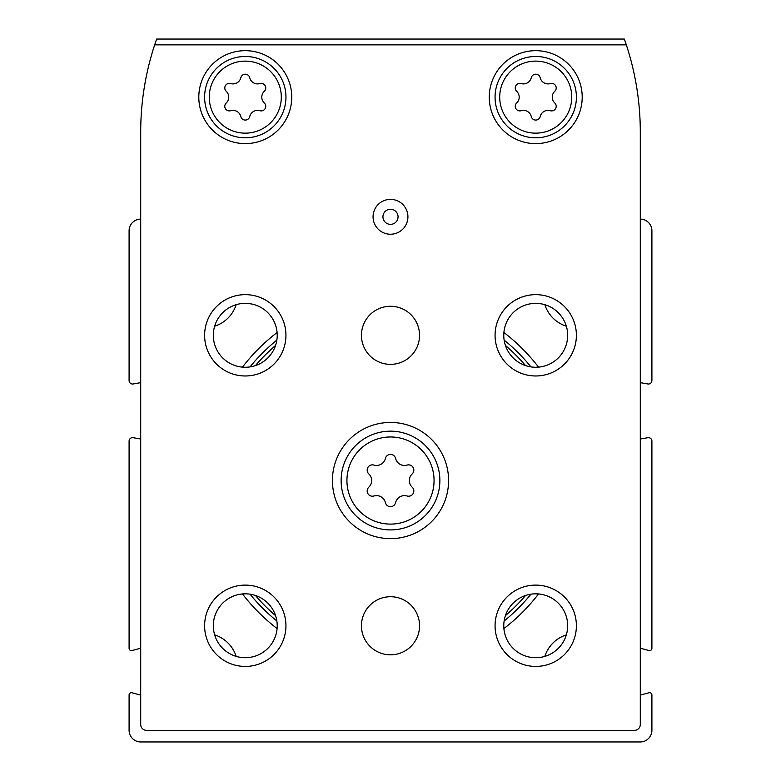 <?xml version="1.0" encoding="UTF-8"?>
<svg xmlns="http://www.w3.org/2000/svg" width="781" height="781" viewBox="0 0 781 781"><rect width="100%" height="100%" fill="white"/><g stroke="black" fill="none" stroke-linecap="round" stroke-linejoin="round"><path stroke-width="1.17" d="M538.529 367.138A186.474 186.474 0 0 0 503.901 332.511M277.099 332.511A186.474 186.474 0 0 0 242.471 367.138M242.471 593.941A186.474 186.474 0 0 0 277.099 628.568M503.901 628.568A186.474 186.474 0 0 0 538.529 593.941M236.165 304.688A33.114 33.114 0 0 1 214.648 326.204M214.648 634.875A33.114 33.114 0 0 1 236.165 656.391M544.835 656.391A33.114 33.114 0 0 1 566.352 634.875M566.352 326.204A33.114 33.114 0 0 1 544.835 304.688M382.944 216.806A7.556 7.556 0 0 1 394.278 210.265A7.556 7.556 0 0 1 394.278 223.346A7.556 7.556 0 0 1 382.944 216.806M140.707 219.129A11.617 11.617 0 0 0 129.09 230.746L129.09 380.532A3.485 3.485 0 0 0 133.18 383.969L140.707 382.641M140.707 439.02L133.18 437.692A3.485 3.485 0 0 0 129.09 441.128L129.09 648.298A2.323 2.323 0 0 0 132.018 650.544L140.707 648.21M140.707 695.11L132.018 692.776A2.323 2.323 0 0 0 129.09 695.022L129.09 730.333A11.617 11.617 0 0 0 140.707 741.95L640.293 741.95A11.617 11.617 0 0 0 651.91 730.333L651.91 695.022A2.323 2.323 0 0 0 648.982 692.776L640.293 695.11M640.293 648.21L648.982 650.544A2.323 2.323 0 0 0 651.91 648.298L651.91 441.128A3.485 3.485 0 0 0 647.82 437.692L640.293 439.02M640.293 382.641L647.82 383.969A3.485 3.485 0 0 0 651.91 380.532L651.91 230.746A11.617 11.617 0 0 0 640.293 219.129M368.798 487.198A5.233 5.233 0 0 0 373.884 496.003A9.147 9.147 0 0 1 385.414 502.661A5.233 5.233 0 0 0 395.586 502.661A9.147 9.147 0 0 1 407.116 496.003A5.233 5.233 0 0 0 412.202 487.198A9.147 9.147 0 0 1 412.202 473.891A5.233 5.233 0 0 0 407.116 465.076A9.147 9.147 0 0 1 395.586 458.418A5.233 5.233 0 0 0 385.414 458.418A9.147 9.147 0 0 1 373.884 465.076A5.233 5.233 0 0 0 368.798 473.891A9.147 9.147 0 0 1 368.798 487.198M626.323 44.859A278.837 278.837 0 0 0 624.341 39.05L156.659 39.05A278.837 278.837 0 0 0 140.707 131.999L140.707 724.524A5.809 5.809 0 0 0 146.516 730.333L634.484 730.333A5.809 5.809 0 0 0 640.293 724.524L640.293 131.999A278.837 278.837 0 0 0 626.323 44.859L154.677 44.859M419.543 625.766A29.043 29.043 0 0 0 375.973 600.618A29.043 29.043 0 0 0 375.973 650.924A29.043 29.043 0 0 0 419.543 625.766M419.543 335.313A29.043 29.043 0 0 0 375.973 310.164A29.043 29.043 0 0 0 375.973 360.471A29.043 29.043 0 0 0 419.543 335.313M341.121 480.54A49.379 49.379 0 0 1 415.189 437.78A49.379 49.379 0 0 1 415.189 523.299A49.379 49.379 0 0 1 341.121 480.54M332.413 480.54A58.087 58.087 0 0 1 419.543 430.233A58.087 58.087 0 0 1 419.543 530.846A58.087 58.087 0 0 1 332.413 480.54M503.774 625.766A31.953 31.953 0 0 1 551.698 598.1A31.953 31.953 0 0 1 551.698 653.433A31.953 31.953 0 0 1 503.774 625.766M495.066 625.766A40.661 40.661 0 0 1 556.062 590.553A40.661 40.661 0 0 1 556.062 660.98A40.661 40.661 0 0 1 495.066 625.766M213.32 335.313A31.953 31.953 0 0 1 261.245 307.646A31.953 31.953 0 0 1 261.245 362.98A31.953 31.953 0 0 1 213.32 335.313M204.612 335.313A40.661 40.661 0 0 1 265.608 300.099A40.661 40.661 0 0 1 265.608 370.526A40.661 40.661 0 0 1 204.612 335.313M213.32 625.766A31.953 31.953 0 0 1 261.245 598.1A31.953 31.953 0 0 1 261.245 653.433A31.953 31.953 0 0 1 213.32 625.766M204.612 625.766A40.661 40.661 0 0 1 265.608 590.553A40.661 40.661 0 0 1 265.608 660.98A40.661 40.661 0 0 1 204.612 625.766M503.774 335.313A31.953 31.953 0 0 1 551.698 307.646A31.953 31.953 0 0 1 551.698 362.98A31.953 31.953 0 0 1 503.774 335.313M495.066 335.313A40.661 40.661 0 0 1 556.062 300.099A40.661 40.661 0 0 1 556.062 370.526A40.661 40.661 0 0 1 495.066 335.313M407.926 216.806A17.426 17.426 0 0 0 381.782 201.713A17.426 17.426 0 0 0 381.782 231.898A17.426 17.426 0 0 0 407.926 216.806M489.257 97.137A46.469 46.469 0 0 1 558.962 56.896A46.469 46.469 0 0 1 558.962 137.388A46.469 46.469 0 0 1 489.257 97.137M198.804 97.137A46.469 46.469 0 0 1 268.508 56.896A46.469 46.469 0 0 1 268.508 137.388A46.469 46.469 0 0 1 198.804 97.137M230.688 83.567A8.035 8.035 0 0 0 240.812 77.729A4.588 4.588 0 0 1 249.735 77.729A8.035 8.035 0 0 0 259.858 83.567A4.588 4.588 0 0 1 264.32 91.299A8.035 8.035 0 0 0 264.32 102.985A4.588 4.588 0 0 1 259.858 110.717A8.035 8.035 0 0 0 249.735 116.554A4.588 4.588 0 0 1 240.812 116.554A8.035 8.035 0 0 0 230.688 110.717A4.588 4.588 0 0 1 226.226 102.985A8.035 8.035 0 0 0 226.226 91.299A4.588 4.588 0 0 1 230.688 83.567M521.142 83.567A8.035 8.035 0 0 0 531.265 77.729A4.588 4.588 0 0 1 540.188 77.729A8.035 8.035 0 0 0 550.312 83.567A4.588 4.588 0 0 1 554.774 91.299A8.035 8.035 0 0 0 554.774 102.985A4.588 4.588 0 0 1 550.312 110.717A8.035 8.035 0 0 0 540.188 116.554A4.588 4.588 0 0 1 531.265 116.554A8.035 8.035 0 0 0 521.142 110.717A4.588 4.588 0 0 1 516.68 102.985A8.035 8.035 0 0 0 516.68 91.299A4.588 4.588 0 0 1 521.142 83.567M204.612 97.137A40.661 40.661 0 0 1 265.608 61.924A40.661 40.661 0 0 1 265.608 132.36A40.661 40.661 0 0 1 204.612 97.137M495.066 97.137A40.661 40.661 0 0 1 556.062 61.924A40.661 40.661 0 0 1 556.062 132.36A40.661 40.661 0 0 1 495.066 97.137A40.661 40.661 0 0 1 556.062 61.924A40.661 40.661 0 0 1 556.062 132.36A40.661 40.661 0 0 1 495.066 97.137M255.446 365.606A177.346 177.346 0 0 1 275.556 345.485M505.444 345.485A177.346 177.346 0 0 1 525.554 365.606M525.554 595.483A177.346 177.346 0 0 1 505.444 615.594M275.556 615.594A177.346 177.346 0 0 1 255.446 595.483M250.047 366.904A180.665 180.665 0 0 1 276.865 340.096M504.135 340.096A180.665 180.665 0 0 1 530.953 366.904M530.953 594.175A180.665 180.665 0 0 1 504.135 620.993M276.865 620.993A180.665 180.665 0 0 1 250.047 594.175M346.93 480.54A43.57 43.57 0 0 1 412.28 442.807A43.57 43.57 0 0 1 412.28 518.272A43.57 43.57 0 0 1 346.93 480.54M209.259 97.137A36.014 36.014 0 0 1 263.285 65.946A36.014 36.014 0 0 1 263.285 128.328A36.014 36.014 0 0 1 209.259 97.137M499.713 97.137A36.014 36.014 0 0 1 553.739 65.946A36.014 36.014 0 0 1 553.739 128.328A36.014 36.014 0 0 1 499.713 97.137"/></g></svg>
